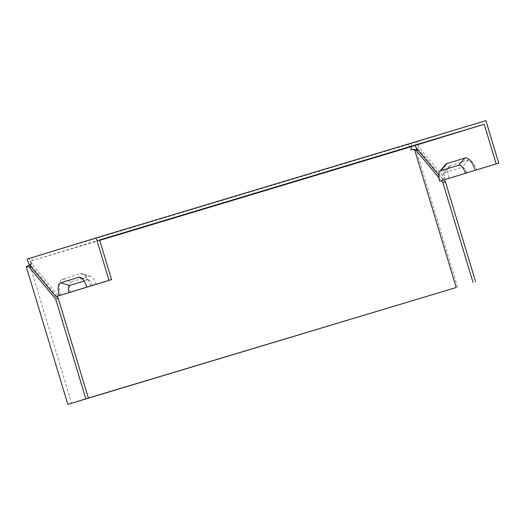 <?xml version="1.0" encoding="UTF-8"?>
<svg xmlns="http://www.w3.org/2000/svg" width="525" height="525" viewBox="0 0 525 525"><rect width="100%" height="100%" fill="white"/><g stroke="black" fill="none" stroke-linecap="round" stroke-linejoin="round"><path stroke-width="0.39" stroke-dasharray="2.62 1.97" d="M29.505 265.013L32.274 263.734L30.01 265.506L31.513 266.136L30.653 266.392M30.01 265.506L71.59 403.207M99.724 240.358L31.421 260.899L32.274 263.734M31.513 266.136L56.753 296.395M99.599 239.945L30.476 261.174L32.622 260.531L31.762 257.703L29.367 258.438L411.259 143.555L412.112 146.39M31.762 257.703L27.064 259.114M485.933 120.658L411.259 143.555M31.073 264.101L29.367 258.438M411.771 149.586L410.57 149.953L408.863 144.29M410.57 149.953L413.214 149.782M457.577 287.109L416.003 149.415M32.622 260.531L31.421 260.899M30.476 261.174L31.756 263.872L58.452 295.883M60.605 295.227A14.785 6.274 73.3 0 1 62.324 279.228L80.312 273.709A14.785 6.274 73.3 0 1 82.11 273.742A14.785 6.274 73.3 0 1 90.582 286.02M438.854 177.686L441.361 180.692M84.059 281.039L87.773 279.897A6.707 2.842 73.3 0 1 88.594 279.917A6.707 2.842 73.3 0 1 92.433 285.482M417.447 149.468L418.701 149.678L443.94 179.937M62.324 279.228L71.498 281.82A9.66 4.102 -106.7 0 0 70.376 292.274M445.502 164.555A14.785 6.274 -106.7 0 0 445.226 179.537M438.736 174.989L443.067 180.18M466.797 172.882A6.707 2.842 -106.7 0 0 462.144 167.298L444.157 172.817A6.707 2.842 -106.7 0 0 443.5 173.276L449.21 166.412A11.826 5.02 -106.7 0 1 450.371 165.605L468.352 160.079A11.826 5.02 73.3 0 1 476.569 169.929M449.21 166.412A11.826 5.02 -106.7 0 0 448.98 178.356M416.377 148.188L418.943 147.413L445.64 179.425M418.943 147.413L416.811 141.881M71.498 281.82L89.486 276.294A9.66 4.102 73.3 0 1 90.661 276.321A9.66 4.102 73.3 0 1 96.18 284.301M443.5 173.276A6.707 2.842 -106.7 0 0 443.376 180.075M417.841 149.933L418.701 149.678M31.756 263.872L29.197 264.646M81.513 278.132L87.773 279.897M450.371 165.605L444.157 172.817M468.352 160.079L462.144 167.298M80.312 273.709L89.486 276.294M88.594 279.917L80.043 277.338M90.661 276.321L82.11 273.742"/><path stroke-width="0.79" d="M29.505 265.013L26.25 266.641L67.823 404.342L88.371 398.048L58.209 298.147L55.65 298.915L85.811 398.823M30.653 266.392L28.947 266.91L26.25 266.641M96.18 284.301A9.66 4.102 73.3 0 1 96.193 284.347L111.562 279.576L99.599 239.945L484.221 124.261L410.917 146.757L411.771 149.586L414.638 149.815L456.212 287.516L88.371 398.048M410.917 146.757L99.724 240.358M56.753 296.395L58.209 298.147M59.24 295.627L86.815 287.162A11.826 5.02 73.3 0 0 80.043 277.338A11.826 5.02 73.3 0 0 78.606 277.312L60.618 282.831A11.826 5.02 73.3 0 0 59.24 295.627L55.893 296.658L29.197 264.646L27.064 259.114L101.305 236.342L485.933 120.658L498.75 163.118L439.609 181.21L475.204 170.33A14.785 6.274 -106.7 0 0 464.933 158.018L446.952 163.544A14.785 6.274 -106.7 0 0 445.502 164.555L439.786 171.419A9.66 4.102 -106.7 0 0 439.609 181.21M456.212 287.516L67.823 404.342M413.155 149.782L417.447 149.468M86.815 287.162L108.997 280.35L96.18 237.891M96.193 284.347L55.893 296.658M472.999 282.358L442.831 182.457L445.397 181.689L443.94 179.937M414.638 149.815L416.135 150.445L438.854 177.686M441.361 180.692L442.831 182.457M69.011 292.674A6.707 2.842 73.3 0 1 69.792 285.423L84.059 281.039M475.558 281.59L445.397 181.689M464.933 158.018L458.725 165.237A9.66 4.102 73.3 0 1 465.432 173.283M458.725 165.237L440.738 170.756A9.66 4.102 -106.7 0 0 439.786 171.419M415.104 145.484L416.377 148.188L438.736 174.989M475.204 170.33L498.75 163.118M484.221 124.261L496.184 163.885M111.562 279.576L108.997 280.35M416.135 150.445L417.841 149.933M28.947 266.91L55.65 298.915M78.606 277.312L81.513 278.132M60.618 282.831L69.792 285.423M446.952 163.544L440.738 170.756"/></g></svg>
